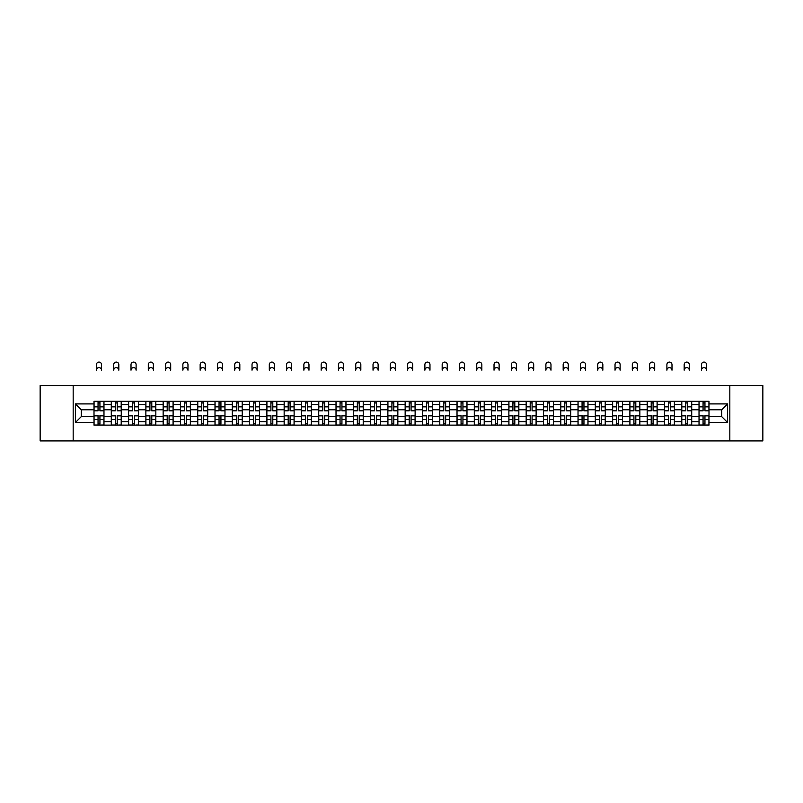 <?xml version="1.0" encoding="UTF-8"?>
<svg xmlns="http://www.w3.org/2000/svg" width="803" height="803" viewBox="0 0 803 803"><rect width="100%" height="100%" fill="white"/><g stroke="black" fill="none" stroke-linecap="round" stroke-linejoin="round"><path stroke-width="1.2" d="M729.827 440.917L762.85 440.917L762.85 385.52L40.15 385.52L40.15 440.917L729.827 440.917L729.827 385.52M111.286 425.128L111.286 404.682L103.978 404.682L103.978 425.128M103.978 404.682L103.978 401.309M111.286 404.682L111.286 401.309M121.263 401.309L121.263 425.128M128.58 425.128L128.58 401.309M138.548 401.309L138.548 425.128M145.865 425.128L145.865 401.309M155.832 401.309L155.832 425.128M163.15 425.128L163.15 401.309M173.117 401.309L173.117 425.128M180.434 425.128L180.434 401.309M190.411 401.309L190.411 425.128M197.719 425.128L197.719 401.309M207.696 401.309L207.696 425.128M215.003 425.128L215.003 401.309M224.981 401.309L224.981 425.128M232.298 425.128L232.298 401.309M242.265 401.309L242.265 425.128M249.582 425.128L249.582 401.309M259.55 401.309L259.55 425.128M266.867 425.128L266.867 401.309M276.834 401.309L276.834 425.128M284.152 425.128L284.152 401.309M294.129 401.309L294.129 425.128M301.436 425.128L301.436 401.309M311.413 401.309L311.413 425.128M318.721 425.128L318.721 401.309M328.698 401.309L328.698 425.128M336.015 425.128L336.015 401.309M345.983 401.309L345.983 425.128M353.3 425.128L353.3 401.309M363.267 401.309L363.267 425.128M370.584 425.128L370.584 401.309M380.562 401.309L380.562 425.128M387.869 425.128L387.869 401.309M397.846 401.309L397.846 425.128M405.154 425.128L405.154 401.309M415.131 401.309L415.131 425.128M422.438 425.128L422.438 401.309M432.415 401.309L432.415 425.128M439.733 425.128L439.733 401.309M449.7 401.309L449.7 425.128M457.017 425.128L457.017 401.309M466.985 401.309L466.985 425.128M474.302 425.128L474.302 401.309M484.279 401.309L484.279 425.128M491.587 425.128L491.587 401.309M501.564 401.309L501.564 425.128M508.871 425.128L508.871 401.309M518.848 401.309L518.848 425.128M526.166 425.128L526.166 401.309M536.133 401.309L536.133 425.128M543.45 425.128L543.45 401.309M553.418 401.309L553.418 425.128M560.735 425.128L560.735 401.309M570.702 401.309L570.702 425.128M578.019 425.128L578.019 401.309M587.997 401.309L587.997 425.128M595.304 425.128L595.304 401.309M605.281 401.309L605.281 425.128M612.589 425.128L612.589 401.309M622.566 401.309L622.566 425.128M629.883 425.128L629.883 401.309M639.85 401.309L639.85 425.128M647.168 425.128L647.168 401.309M657.135 401.309L657.135 425.128M664.452 425.128L664.452 401.309M674.42 401.309L674.42 425.128M681.737 425.128L681.737 401.309M691.714 401.309L691.714 425.128M699.022 425.128L699.022 401.309M699.022 416.657L691.714 416.657M681.737 416.657L674.42 416.657M664.452 416.657L657.135 416.657M647.168 416.657L639.85 416.657M629.883 416.657L622.566 416.657M612.589 416.657L605.281 416.657M595.304 416.657L587.997 416.657M578.019 416.657L570.702 416.657M560.735 416.657L553.418 416.657M543.45 416.657L536.133 416.657M526.166 416.657L518.848 416.657M508.871 416.657L501.564 416.657M491.587 416.657L484.279 416.657M474.302 416.657L466.985 416.657M457.017 416.657L449.7 416.657M439.733 416.657L432.415 416.657M422.438 416.657L415.131 416.657M405.154 416.657L397.846 416.657M387.869 416.657L380.562 416.657M370.584 416.657L363.267 416.657M353.3 416.657L345.983 416.657M336.015 416.657L328.698 416.657M318.721 416.657L311.413 416.657M301.436 416.657L294.129 416.657M284.152 416.657L276.834 416.657M266.867 416.657L259.55 416.657M249.582 416.657L242.265 416.657M232.298 416.657L224.981 416.657M215.003 416.657L207.696 416.657M197.719 416.657L190.411 416.657M180.434 416.657L173.117 416.657M163.15 416.657L155.832 416.657M145.865 416.657L138.548 416.657M128.58 416.657L121.263 416.657M111.286 416.657L103.978 416.657M699.022 409.781L691.714 409.781M681.737 409.781L674.42 409.781M664.452 409.781L657.135 409.781M647.168 409.781L639.85 409.781M629.883 409.781L622.566 409.781M612.589 409.781L605.281 409.781M595.304 409.781L587.997 409.781M578.019 409.781L570.702 409.781M560.735 409.781L553.418 409.781M543.45 409.781L536.133 409.781M526.166 409.781L518.848 409.781M508.871 409.781L501.564 409.781M491.587 409.781L484.279 409.781M474.302 409.781L466.985 409.781M457.017 409.781L449.7 409.781M439.733 409.781L432.415 409.781M422.438 409.781L415.131 409.781M405.154 409.781L397.846 409.781M387.869 409.781L380.562 409.781M370.584 409.781L363.267 409.781M353.3 409.781L345.983 409.781M336.015 409.781L328.698 409.781M318.721 409.781L311.413 409.781M301.436 409.781L294.129 409.781M284.152 409.781L276.834 409.781M266.867 409.781L259.55 409.781M249.582 409.781L242.265 409.781M232.298 409.781L224.981 409.781M215.003 409.781L207.696 409.781M197.719 409.781L190.411 409.781M180.434 409.781L173.117 409.781M163.15 409.781L155.832 409.781M145.865 409.781L138.548 409.781M128.58 409.781L121.263 409.781M111.286 409.781L103.978 409.781M81.264 416.657L94.001 416.657L94.001 409.781L81.264 409.781L81.264 416.657L75.392 422.529L75.392 403.909L94.001 403.909L94.001 409.781M708.999 409.781L708.999 416.657L721.736 416.657L721.736 409.781L708.999 409.781L708.999 401.309L94.001 401.309L94.001 403.909M708.999 403.909L727.608 403.909L727.608 422.529L708.999 422.529L708.999 416.657M94.001 416.657L94.001 425.128L708.999 425.128L708.999 422.529M94.001 422.529L75.392 422.529M73.173 440.917L73.173 385.52M99.933 423.472L98.046 423.472M98.046 402.965L99.933 402.965M117.218 423.472L115.331 423.472M115.331 402.965L117.218 402.965M134.502 423.472L132.625 423.472M132.625 402.965L134.502 402.965M151.787 423.472L149.91 423.472M149.91 402.965L151.787 402.965M169.082 423.472L167.195 423.472M167.195 402.965L169.082 402.965M186.366 423.472L184.479 423.472M184.479 402.965L186.366 402.965M203.651 423.472L201.764 423.472M201.764 402.965L203.651 402.965M220.935 423.472L219.048 423.472M219.048 402.965L220.935 402.965M238.22 423.472L236.343 423.472M236.343 402.965L238.22 402.965M255.505 423.472L253.628 423.472M253.628 402.965L255.505 402.965M272.799 423.472L270.912 423.472M270.912 402.965L272.799 402.965M290.084 423.472L288.197 423.472M288.197 402.965L290.084 402.965M307.368 423.472L305.481 423.472M305.481 402.965L307.368 402.965M324.653 423.472L322.766 423.472M322.766 402.965L324.653 402.965M341.937 423.472L340.06 423.472M340.06 402.965L341.937 402.965M359.222 423.472L357.345 423.472M357.345 402.965L359.222 402.965M376.517 423.472L374.63 423.472M374.63 402.965L376.517 402.965M393.801 423.472L391.914 423.472M391.914 402.965L393.801 402.965M411.086 423.472L409.199 423.472M409.199 402.965L411.086 402.965M428.37 423.472L426.483 423.472M426.483 402.965L428.37 402.965M445.655 423.472L443.778 423.472M443.778 402.965L445.655 402.965M462.94 423.472L461.063 423.472M461.063 402.965L462.94 402.965M480.234 423.472L478.347 423.472M478.347 402.965L480.234 402.965M497.519 423.472L495.632 423.472M495.632 402.965L497.519 402.965M514.803 423.472L512.916 423.472M512.916 402.965L514.803 402.965M532.088 423.472L530.201 423.472M530.201 402.965L532.088 402.965M549.372 423.472L547.495 423.472M547.495 402.965L549.372 402.965M566.657 423.472L564.78 423.472M564.78 402.965L566.657 402.965M583.952 423.472L582.065 423.472M582.065 402.965L583.952 402.965M601.236 423.472L599.349 423.472M599.349 402.965L601.236 402.965M618.521 423.472L616.634 423.472M616.634 402.965L618.521 402.965M635.805 423.472L633.918 423.472M633.918 402.965L635.805 402.965M653.09 423.472L651.213 423.472M651.213 402.965L653.09 402.965M670.375 423.472L668.497 423.472M668.497 402.965L670.375 402.965M687.669 423.472L685.782 423.472M685.782 402.965L687.669 402.965M704.954 423.472L703.067 423.472M703.067 402.965L704.954 402.965M75.392 403.909L81.264 409.781M721.736 416.657L727.608 422.529M721.736 409.781L727.608 403.909M101.539 370.173A2.55 2.55 0 0 0 98.99 367.623A2.55 2.55 0 0 0 96.44 370.173L96.44 364.632A2.55 2.55 0 0 1 98.99 362.083A2.55 2.55 0 0 1 101.539 364.632L101.539 370.173M99.933 410.835L99.933 401.42L103.918 401.42L103.918 410.835L99.933 410.835M98.046 402.855L99.933 402.855M98.046 401.42L94.061 401.42L94.061 410.835L98.046 410.835L98.046 401.42L99.933 401.42M98.046 415.603L98.046 425.018L94.061 425.018L94.061 415.603L98.046 415.603M99.933 423.582L98.046 423.582M101.539 425.018L103.918 425.018L103.918 415.603L99.933 415.603L99.933 425.018L96.44 425.018M118.824 370.173A2.55 2.55 0 0 0 116.274 367.623A2.55 2.55 0 0 0 113.725 370.173L113.725 364.632A2.55 2.55 0 0 1 116.274 362.083A2.55 2.55 0 0 1 118.824 364.632L118.824 370.173M117.218 410.835L117.218 401.42L121.203 401.42L121.203 410.835L117.218 410.835M115.331 402.855L117.218 402.855M115.331 401.42L111.346 401.42L111.346 410.835L115.331 410.835L115.331 401.42L117.218 401.42M136.108 370.173A2.55 2.55 0 0 0 133.559 367.623A2.55 2.55 0 0 0 131.009 370.173L131.009 364.632A2.55 2.55 0 0 1 133.559 362.083A2.55 2.55 0 0 1 136.108 364.632L136.108 370.173M134.502 410.835L134.502 401.42L138.497 401.42L138.497 410.835L134.502 410.835M132.625 402.855L134.502 402.855M132.625 401.42L128.631 401.42L128.631 410.835L132.625 410.835L132.625 401.42L134.502 401.42M153.393 370.173A2.55 2.55 0 0 0 150.854 367.623A2.55 2.55 0 0 0 148.304 370.173L148.304 364.632A2.55 2.55 0 0 1 150.854 362.083A2.55 2.55 0 0 1 153.393 364.632L153.393 370.173M151.787 410.835L151.787 401.42L155.782 401.42L155.782 410.835L151.787 410.835M149.91 402.855L151.787 402.855M149.91 401.42L145.915 401.42L145.915 410.835L149.91 410.835L149.91 401.42L151.787 401.42M115.331 415.603L115.331 425.018L111.346 425.018L111.346 415.603L115.331 415.603M117.218 423.582L115.331 423.582M118.824 425.018L121.203 425.018L121.203 415.603L117.218 415.603L117.218 425.018L113.725 425.018M132.625 415.603L132.625 425.018L128.631 425.018L128.631 415.603L132.625 415.603M134.502 423.582L132.625 423.582M136.108 425.018L138.497 425.018L138.497 415.603L134.502 415.603L134.502 425.018L131.009 425.018M149.91 415.603L149.91 425.018L145.915 425.018L145.915 415.603L149.91 415.603M151.787 423.582L149.91 423.582M153.393 425.018L155.782 425.018L155.782 415.603L151.787 415.603L151.787 425.018L148.304 425.018M170.688 370.173A2.55 2.55 0 0 0 168.138 367.623A2.55 2.55 0 0 0 165.589 370.173L165.589 364.632A2.55 2.55 0 0 1 168.138 362.083A2.55 2.55 0 0 1 170.688 364.632L170.688 370.173M169.082 410.835L169.082 401.42L173.067 401.42L173.067 410.835L169.082 410.835M167.195 402.855L169.082 402.855M167.195 401.42L163.2 401.42L163.2 410.835L167.195 410.835L167.195 401.42L169.082 401.42M187.972 370.173A2.55 2.55 0 0 0 185.423 367.623A2.55 2.55 0 0 0 182.873 370.173L182.873 364.632A2.55 2.55 0 0 1 185.423 362.083A2.55 2.55 0 0 1 187.972 364.632L187.972 370.173M186.366 410.835L186.366 401.42L190.351 401.42L190.351 410.835L186.366 410.835M184.479 402.855L186.366 402.855M184.479 401.42L180.494 401.42L180.494 410.835L184.479 410.835L184.479 401.42L186.366 401.42M167.195 415.603L167.195 425.018L163.2 425.018L163.2 415.603L167.195 415.603M169.082 423.582L167.195 423.582M170.688 425.018L173.067 425.018L173.067 415.603L169.082 415.603L169.082 425.018L165.589 425.018M184.479 415.603L184.479 425.018L180.494 425.018L180.494 415.603L184.479 415.603M186.366 423.582L184.479 423.582M187.972 425.018L190.351 425.018L190.351 415.603L186.366 415.603L186.366 425.018L182.873 425.018M205.257 370.173A2.55 2.55 0 0 0 202.707 367.623A2.55 2.55 0 0 0 200.158 370.173L200.158 364.632A2.55 2.55 0 0 1 202.707 362.083A2.55 2.55 0 0 1 205.257 364.632L205.257 370.173M203.651 410.835L203.651 401.42L207.636 401.42L207.636 410.835L203.651 410.835M201.764 402.855L203.651 402.855M201.764 401.42L197.779 401.42L197.779 410.835L201.764 410.835L201.764 401.42L203.651 401.42M222.541 370.173A2.55 2.55 0 0 0 219.992 367.623A2.55 2.55 0 0 0 217.442 370.173L217.442 364.632A2.55 2.55 0 0 1 219.992 362.083A2.55 2.55 0 0 1 222.541 364.632L222.541 370.173M220.935 410.835L220.935 401.42L224.92 401.42L224.92 410.835L220.935 410.835M219.048 402.855L220.935 402.855M219.048 401.42L215.063 401.42L215.063 410.835L219.048 410.835L219.048 401.42L220.935 401.42M239.826 370.173A2.55 2.55 0 0 0 237.276 367.623A2.55 2.55 0 0 0 234.727 370.173L234.727 364.632A2.55 2.55 0 0 1 237.276 362.083A2.55 2.55 0 0 1 239.826 364.632L239.826 370.173M238.22 410.835L238.22 401.42L242.215 401.42L242.215 410.835L238.22 410.835M236.343 402.855L238.22 402.855M236.343 401.42L232.348 401.42L232.348 410.835L236.343 410.835L236.343 401.42L238.22 401.42M257.111 370.173A2.55 2.55 0 0 0 254.571 367.623A2.55 2.55 0 0 0 252.022 370.173L252.022 364.632A2.55 2.55 0 0 1 254.571 362.083A2.55 2.55 0 0 1 257.111 364.632L257.111 370.173M255.505 410.835L255.505 401.42L259.499 401.42L259.499 410.835L255.505 410.835M253.628 402.855L255.505 402.855M253.628 401.42L249.633 401.42L249.633 410.835L253.628 410.835L253.628 401.42L255.505 401.42M274.405 370.173A2.55 2.55 0 0 0 271.856 367.623A2.55 2.55 0 0 0 269.306 370.173L269.306 364.632A2.55 2.55 0 0 1 271.856 362.083A2.55 2.55 0 0 1 274.405 364.632L274.405 370.173M272.799 410.835L272.799 401.42L276.784 401.42L276.784 410.835L272.799 410.835M270.912 402.855L272.799 402.855M270.912 401.42L266.917 401.42L266.917 410.835L270.912 410.835L270.912 401.42L272.799 401.42M291.69 370.173A2.55 2.55 0 0 0 289.14 367.623A2.55 2.55 0 0 0 286.591 370.173L286.591 364.632A2.55 2.55 0 0 1 289.14 362.083A2.55 2.55 0 0 1 291.69 364.632L291.69 370.173M290.084 410.835L290.084 401.42L294.069 401.42L294.069 410.835L290.084 410.835M288.197 402.855L290.084 402.855M288.197 401.42L284.212 401.42L284.212 410.835L288.197 410.835L288.197 401.42L290.084 401.42M308.974 370.173A2.55 2.55 0 0 0 306.425 367.623A2.55 2.55 0 0 0 303.875 370.173L303.875 364.632A2.55 2.55 0 0 1 306.425 362.083A2.55 2.55 0 0 1 308.974 364.632L308.974 370.173M307.368 410.835L307.368 401.42L311.353 401.42L311.353 410.835L307.368 410.835M305.481 402.855L307.368 402.855M305.481 401.42L301.496 401.42L301.496 410.835L305.481 410.835L305.481 401.42L307.368 401.42M326.259 370.173A2.55 2.55 0 0 0 323.709 367.623A2.55 2.55 0 0 0 321.16 370.173L321.16 364.632A2.55 2.55 0 0 1 323.709 362.083A2.55 2.55 0 0 1 326.259 364.632L326.259 370.173M324.653 410.835L324.653 401.42L328.638 401.42L328.638 410.835L324.653 410.835M322.766 402.855L324.653 402.855M322.766 401.42L318.781 401.42L318.781 410.835L322.766 410.835L322.766 401.42L324.653 401.42M201.764 415.603L201.764 425.018L197.779 425.018L197.779 415.603L201.764 415.603M203.651 423.582L201.764 423.582M205.257 425.018L207.636 425.018L207.636 415.603L203.651 415.603L203.651 425.018L200.158 425.018M219.048 415.603L219.048 425.018L215.063 425.018L215.063 415.603L219.048 415.603M220.935 423.582L219.048 423.582M222.712 425.018L224.92 425.018L224.92 415.603L220.935 415.603L220.935 425.018L217.442 425.018M224.92 425.018L222.541 425.018M236.343 415.603L236.343 425.018L232.348 425.018L232.348 415.603L236.343 415.603M238.22 423.582L236.343 423.582M239.826 425.018L242.215 425.018L242.215 415.603L238.22 415.603L238.22 425.018L234.727 425.018M253.628 415.603L253.628 425.018L249.633 425.018L249.633 415.603L253.628 415.603M255.505 423.582L253.628 423.582M257.111 425.018L259.499 425.018L259.499 415.603L255.505 415.603L255.505 425.018L252.022 425.018M270.912 415.603L270.912 425.018L266.917 425.018L266.917 415.603L270.912 415.603M272.799 423.582L270.912 423.582M274.566 425.018L276.784 425.018L276.784 415.603L272.799 415.603L272.799 425.018L269.306 425.018M276.784 425.018L274.405 425.018M288.197 415.603L288.197 425.018L284.212 425.018L284.212 415.603L288.197 415.603M290.084 423.582L288.197 423.582M291.69 425.018L294.069 425.018L294.069 415.603L290.084 415.603L290.084 425.018L286.591 425.018M305.481 415.603L305.481 425.018L301.496 425.018L301.496 415.603L305.481 415.603M307.368 423.582L305.481 423.582M308.974 425.018L311.353 425.018L311.353 415.603L307.368 415.603L307.368 425.018L303.875 425.018M322.766 415.603L322.766 425.018L318.781 425.018L318.781 415.603L322.766 415.603M324.653 423.582L322.766 423.582M326.259 425.018L328.638 425.018L328.638 415.603L324.653 415.603L324.653 425.018L321.16 425.018M343.543 370.173A2.55 2.55 0 0 0 340.994 367.623A2.55 2.55 0 0 0 338.444 370.173L338.444 364.632A2.55 2.55 0 0 1 340.994 362.083A2.55 2.55 0 0 1 343.543 364.632L343.543 370.173M341.937 410.835L341.937 401.42L345.932 401.42L345.932 410.835L341.937 410.835M340.06 402.855L341.937 402.855M340.06 401.42L336.066 401.42L336.066 410.835L340.06 410.835L340.06 401.42L341.937 401.42M340.06 415.603L340.06 425.018L336.066 425.018L336.066 415.603L340.06 415.603M341.937 423.582L340.06 423.582M343.543 425.018L345.932 425.018L345.932 415.603L341.937 415.603L341.937 425.018L338.444 425.018M360.828 370.173A2.55 2.55 0 0 0 358.289 367.623A2.55 2.55 0 0 0 355.739 370.173L355.739 364.632A2.55 2.55 0 0 1 358.289 362.083A2.55 2.55 0 0 1 360.828 364.632L360.828 370.173M359.222 410.835L359.222 401.42L363.217 401.42L363.217 410.835L359.222 410.835M357.345 402.855L359.222 402.855M357.345 401.42L353.35 401.42L353.35 410.835L357.345 410.835L357.345 401.42L359.222 401.42M357.345 415.603L357.345 425.018L353.35 425.018L353.35 415.603L357.345 415.603M359.222 423.582L357.345 423.582M360.828 425.018L363.217 425.018L363.217 415.603L359.222 415.603L359.222 425.018L355.739 425.018M378.123 370.173A2.55 2.55 0 0 0 375.573 367.623A2.55 2.55 0 0 0 373.024 370.173L373.024 364.632A2.55 2.55 0 0 1 375.573 362.083A2.55 2.55 0 0 1 378.123 364.632L378.123 370.173M376.517 410.835L376.517 401.42L380.502 401.42L380.502 410.835L376.517 410.835M374.63 402.855L376.517 402.855M374.63 401.42L370.635 401.42L370.635 410.835L374.63 410.835L374.63 401.42L376.517 401.42M374.63 415.603L374.63 425.018L370.635 425.018L370.635 415.603L374.63 415.603M376.517 423.582L374.63 423.582M378.123 425.018L380.502 425.018L380.502 415.603L376.517 415.603L376.517 425.018L373.024 425.018M395.407 370.173A2.55 2.55 0 0 0 392.858 367.623A2.55 2.55 0 0 0 390.308 370.173L390.308 364.632A2.55 2.55 0 0 1 392.858 362.083A2.55 2.55 0 0 1 395.407 364.632L395.407 370.173M393.801 410.835L393.801 401.42L397.786 401.42L397.786 410.835L393.801 410.835M391.914 402.855L393.801 402.855M391.914 401.42L387.929 401.42L387.929 410.835L391.914 410.835L391.914 401.42L393.801 401.42M412.692 370.173A2.55 2.55 0 0 0 410.142 367.623A2.55 2.55 0 0 0 407.593 370.173L407.593 364.632A2.55 2.55 0 0 1 410.142 362.083A2.55 2.55 0 0 1 412.692 364.632L412.692 370.173M411.086 410.835L411.086 401.42L415.071 401.42L415.071 410.835L411.086 410.835M409.199 402.855L411.086 402.855M409.199 401.42L405.214 401.42L405.214 410.835L409.199 410.835L409.199 401.42L411.086 401.42M429.976 370.173A2.55 2.55 0 0 0 427.427 367.623A2.55 2.55 0 0 0 424.877 370.173L424.877 364.632A2.55 2.55 0 0 1 427.427 362.083A2.55 2.55 0 0 1 429.976 364.632L429.976 370.173M428.37 410.835L428.37 401.42L432.365 401.42L432.365 410.835L428.37 410.835M426.483 402.855L428.37 402.855M426.483 401.42L422.498 401.42L422.498 410.835L426.483 410.835L426.483 401.42L428.37 401.42M447.261 370.173A2.55 2.55 0 0 0 444.711 367.623A2.55 2.55 0 0 0 442.172 370.173L442.172 364.632A2.55 2.55 0 0 1 444.711 362.083A2.55 2.55 0 0 1 447.261 364.632L447.261 370.173M445.655 410.835L445.655 401.42L449.65 401.42L449.65 410.835L445.655 410.835M443.778 402.855L445.655 402.855M443.778 401.42L439.783 401.42L439.783 410.835L443.778 410.835L443.778 401.42L445.655 401.42M464.556 370.173A2.55 2.55 0 0 0 462.006 367.623A2.55 2.55 0 0 0 459.457 370.173L459.457 364.632A2.55 2.55 0 0 1 462.006 362.083A2.55 2.55 0 0 1 464.556 364.632L464.556 370.173M462.94 410.835L462.94 401.42L466.934 401.42L466.934 410.835L462.94 410.835M461.063 402.855L462.94 402.855M461.063 401.42L457.068 401.42L457.068 410.835L461.063 410.835L461.063 401.42L462.94 401.42M481.84 370.173A2.55 2.55 0 0 0 479.291 367.623A2.55 2.55 0 0 0 476.741 370.173L476.741 364.632A2.55 2.55 0 0 1 479.291 362.083A2.55 2.55 0 0 1 481.84 364.632L481.84 370.173M480.234 410.835L480.234 401.42L484.219 401.42L484.219 410.835L480.234 410.835M478.347 402.855L480.234 402.855M478.347 401.42L474.362 401.42L474.362 410.835L478.347 410.835L478.347 401.42L480.234 401.42M499.125 370.173A2.55 2.55 0 0 0 496.575 367.623A2.55 2.55 0 0 0 494.026 370.173L494.026 364.632A2.55 2.55 0 0 1 496.575 362.083A2.55 2.55 0 0 1 499.125 364.632L499.125 370.173M497.519 410.835L497.519 401.42L501.504 401.42L501.504 410.835L497.519 410.835M495.632 402.855L497.519 402.855M495.632 401.42L491.647 401.42L491.647 410.835L495.632 410.835L495.632 401.42L497.519 401.42M516.409 370.173A2.55 2.55 0 0 0 513.86 367.623A2.55 2.55 0 0 0 511.31 370.173L511.31 364.632A2.55 2.55 0 0 1 513.86 362.083A2.55 2.55 0 0 1 516.409 364.632L516.409 370.173M514.803 410.835L514.803 401.42L518.788 401.42L518.788 410.835L514.803 410.835M512.916 402.855L514.803 402.855M512.916 401.42L508.931 401.42L508.931 410.835L512.916 410.835L512.916 401.42L514.803 401.42M533.694 370.173A2.55 2.55 0 0 0 531.144 367.623A2.55 2.55 0 0 0 528.595 370.173L528.595 364.632A2.55 2.55 0 0 1 531.144 362.083A2.55 2.55 0 0 1 533.694 364.632L533.694 370.173M532.088 410.835L532.088 401.42L536.083 401.42L536.083 410.835L532.088 410.835M530.201 402.855L532.088 402.855M530.201 401.42L526.216 401.42L526.216 410.835L530.201 410.835L530.201 401.42L532.088 401.42M550.978 370.173A2.55 2.55 0 0 0 548.429 367.623A2.55 2.55 0 0 0 545.889 370.173L545.889 364.632A2.55 2.55 0 0 1 548.429 362.083A2.55 2.55 0 0 1 550.978 364.632L550.978 370.173M549.372 410.835L549.372 401.42L553.367 401.42L553.367 410.835L549.372 410.835M547.495 402.855L549.372 402.855M547.495 401.42L543.501 401.42L543.501 410.835L547.495 410.835L547.495 401.42L549.372 401.42M568.273 370.173A2.55 2.55 0 0 0 565.724 367.623A2.55 2.55 0 0 0 563.174 370.173L563.174 364.632A2.55 2.55 0 0 1 565.724 362.083A2.55 2.55 0 0 1 568.273 364.632L568.273 370.173M566.657 410.835L566.657 401.42L570.652 401.42L570.652 410.835L566.657 410.835M564.78 402.855L566.657 402.855M564.78 401.42L560.785 401.42L560.785 410.835L564.78 410.835L564.78 401.42L566.657 401.42M585.558 370.173A2.55 2.55 0 0 0 583.008 367.623A2.55 2.55 0 0 0 580.459 370.173L580.459 364.632A2.55 2.55 0 0 1 583.008 362.083A2.55 2.55 0 0 1 585.558 364.632L585.558 370.173M583.952 410.835L583.952 401.42L587.937 401.42L587.937 410.835L583.952 410.835M582.065 402.855L583.952 402.855M582.065 401.42L578.08 401.42L578.08 410.835L582.065 410.835L582.065 401.42L583.952 401.42M602.842 370.173A2.55 2.55 0 0 0 600.293 367.623A2.55 2.55 0 0 0 597.743 370.173L597.743 364.632A2.55 2.55 0 0 1 600.293 362.083A2.55 2.55 0 0 1 602.842 364.632L602.842 370.173M601.236 410.835L601.236 401.42L605.221 401.42L605.221 410.835L601.236 410.835M599.349 402.855L601.236 402.855M599.349 401.42L595.364 401.42L595.364 410.835L599.349 410.835L599.349 401.42L601.236 401.42M620.127 370.173A2.55 2.55 0 0 0 617.577 367.623A2.55 2.55 0 0 0 615.028 370.173L615.028 364.632A2.55 2.55 0 0 1 617.577 362.083A2.55 2.55 0 0 1 620.127 364.632L620.127 370.173M618.521 410.835L618.521 401.42L622.506 401.42L622.506 410.835L618.521 410.835M616.634 402.855L618.521 402.855M616.634 401.42L612.649 401.42L612.649 410.835L616.634 410.835L616.634 401.42L618.521 401.42M637.411 370.173A2.55 2.55 0 0 0 634.862 367.623A2.55 2.55 0 0 0 632.312 370.173L632.312 364.632A2.55 2.55 0 0 1 634.862 362.083A2.55 2.55 0 0 1 637.411 364.632L637.411 370.173M635.805 410.835L635.805 401.42L639.8 401.42L639.8 410.835L635.805 410.835M633.918 402.855L635.805 402.855M633.918 401.42L629.933 401.42L629.933 410.835L633.918 410.835L633.918 401.42L635.805 401.42M654.696 370.173A2.55 2.55 0 0 0 652.146 367.623A2.55 2.55 0 0 0 649.607 370.173L649.607 364.632A2.55 2.55 0 0 1 652.146 362.083A2.55 2.55 0 0 1 654.696 364.632L654.696 370.173M653.09 410.835L653.09 401.42L657.085 401.42L657.085 410.835L653.09 410.835M651.213 402.855L653.09 402.855M651.213 401.42L647.218 401.42L647.218 410.835L651.213 410.835L651.213 401.42L653.09 401.42M671.991 370.173A2.55 2.55 0 0 0 669.441 367.623A2.55 2.55 0 0 0 666.891 370.173L666.891 364.632A2.55 2.55 0 0 1 669.441 362.083A2.55 2.55 0 0 1 671.991 364.632L671.991 370.173M670.375 410.835L670.375 401.42L674.369 401.42L674.369 410.835L670.375 410.835M668.497 402.855L670.375 402.855M668.497 401.42L664.503 401.42L664.503 410.835L668.497 410.835L668.497 401.42L670.375 401.42M689.275 370.173A2.55 2.55 0 0 0 686.726 367.623A2.55 2.55 0 0 0 684.176 370.173L684.176 364.632A2.55 2.55 0 0 1 686.726 362.083A2.55 2.55 0 0 1 689.275 364.632L689.275 370.173M687.669 410.835L687.669 401.42L691.654 401.42L691.654 410.835L687.669 410.835M685.782 402.855L687.669 402.855M685.782 401.42L681.797 401.42L681.797 410.835L685.782 410.835L685.782 401.42L687.669 401.42M391.914 415.603L391.914 425.018L387.929 425.018L387.929 415.603L391.914 415.603M393.801 423.582L391.914 423.582M395.568 425.018L397.786 425.018L397.786 415.603L393.801 415.603L393.801 425.018L390.308 425.018M397.786 425.018L395.407 425.018M409.199 415.603L409.199 425.018L405.214 425.018L405.214 415.603L409.199 415.603M411.086 423.582L409.199 423.582M412.862 425.018L415.071 425.018L415.071 415.603L411.086 415.603L411.086 425.018L407.593 425.018M415.071 425.018L412.692 425.018M426.483 415.603L426.483 425.018L422.498 425.018L422.498 415.603L426.483 415.603M428.37 423.582L426.483 423.582M430.147 425.018L432.365 425.018L432.365 415.603L428.37 415.603L428.37 425.018L424.877 425.018M432.365 425.018L429.976 425.018M443.778 415.603L443.778 425.018L439.783 425.018L439.783 415.603L443.778 415.603M445.655 423.582L443.778 423.582M447.261 425.018L449.65 425.018L449.65 415.603L445.655 415.603L445.655 425.018L442.172 425.018M461.063 415.603L461.063 425.018L457.068 425.018L457.068 415.603L461.063 415.603M462.94 423.582L461.063 423.582M464.556 425.018L466.934 425.018L466.934 415.603L462.94 415.603L462.94 425.018L459.457 425.018M478.347 415.603L478.347 425.018L474.362 425.018L474.362 415.603L478.347 415.603M480.234 423.582L478.347 423.582M481.84 425.018L484.219 425.018L484.219 415.603L480.234 415.603L480.234 425.018L476.741 425.018M495.632 415.603L495.632 425.018L491.647 425.018L491.647 415.603L495.632 415.603M497.519 423.582L495.632 423.582M499.125 425.018L501.504 425.018L501.504 415.603L497.519 415.603L497.519 425.018L494.026 425.018M512.916 415.603L512.916 425.018L508.931 425.018L508.931 415.603L512.916 415.603M514.803 423.582L512.916 423.582M516.409 425.018L518.788 425.018L518.788 415.603L514.803 415.603L514.803 425.018L511.31 425.018M530.201 415.603L530.201 425.018L526.216 425.018L526.216 415.603L530.201 415.603M532.088 423.582L530.201 423.582M533.694 425.018L536.083 425.018L536.083 415.603L532.088 415.603L532.088 425.018L528.595 425.018M547.495 415.603L547.495 425.018L543.501 425.018L543.501 415.603L547.495 415.603M549.372 423.582L547.495 423.582M550.978 425.018L553.367 425.018L553.367 415.603L549.372 415.603L549.372 425.018L545.889 425.018M564.78 415.603L564.78 425.018L560.785 425.018L560.785 415.603L564.78 415.603M566.657 423.582L564.78 423.582M568.273 425.018L570.652 425.018L570.652 415.603L566.657 415.603L566.657 425.018L563.174 425.018M582.065 415.603L582.065 425.018L578.08 425.018L578.08 415.603L582.065 415.603M583.952 423.582L582.065 423.582M585.718 425.018L587.937 425.018L587.937 415.603L583.952 415.603L583.952 425.018L580.459 425.018M587.937 425.018L585.558 425.018M599.349 415.603L599.349 425.018L595.364 425.018L595.364 415.603L599.349 415.603M601.236 423.582L599.349 423.582M602.842 425.018L605.221 425.018L605.221 415.603L601.236 415.603L601.236 425.018L597.743 425.018M616.634 415.603L616.634 425.018L612.649 425.018L612.649 415.603L616.634 415.603M618.521 423.582L616.634 423.582M620.127 425.018L622.506 425.018L622.506 415.603L618.521 415.603L618.521 425.018L615.028 425.018M633.918 415.603L633.918 425.018L629.933 425.018L629.933 415.603L633.918 415.603M635.805 423.582L633.918 423.582M637.411 425.018L639.8 425.018L639.8 415.603L635.805 415.603L635.805 425.018L632.312 425.018M651.213 415.603L651.213 425.018L647.218 425.018L647.218 415.603L651.213 415.603M653.09 423.582L651.213 423.582M654.696 425.018L657.085 425.018L657.085 415.603L653.09 415.603L653.09 425.018L649.607 425.018M668.497 415.603L668.497 425.018L664.503 425.018L664.503 415.603L668.497 415.603M670.375 423.582L668.497 423.582M671.991 425.018L674.369 425.018L674.369 415.603L670.375 415.603L670.375 425.018L666.891 425.018M685.782 415.603L685.782 425.018L681.797 425.018L681.797 415.603L685.782 415.603M687.669 423.582L685.782 423.582M689.275 425.018L691.654 425.018L691.654 415.603L687.669 415.603L687.669 425.018L684.176 425.018M706.56 370.173A2.55 2.55 0 0 0 704.01 367.623A2.55 2.55 0 0 0 701.461 370.173L701.461 364.632A2.55 2.55 0 0 1 704.01 362.083A2.55 2.55 0 0 1 706.56 364.632L706.56 370.173M704.954 410.835L704.954 401.42L708.939 401.42L708.939 410.835L704.954 410.835M703.067 402.855L704.954 402.855M703.067 401.42L699.082 401.42L699.082 410.835L703.067 410.835L703.067 401.42L704.954 401.42M703.067 415.603L703.067 425.018L699.082 425.018L699.082 415.603L703.067 415.603M704.954 423.582L703.067 423.582M706.56 425.018L708.939 425.018L708.939 415.603L704.954 415.603L704.954 425.018L701.461 425.018M681.737 404.682L674.42 404.682M664.452 404.682L657.135 404.682M647.168 404.682L639.85 404.682M629.883 404.682L622.566 404.682M612.589 404.682L605.281 404.682M595.304 404.682L587.997 404.682M578.019 404.682L570.702 404.682M560.735 404.682L553.418 404.682M543.45 404.682L536.133 404.682M526.166 404.682L518.848 404.682M508.871 404.682L501.564 404.682M491.587 404.682L484.279 404.682M474.302 404.682L466.985 404.682M457.017 404.682L449.7 404.682M439.733 404.682L432.415 404.682M422.438 404.682L415.131 404.682M405.154 404.682L397.846 404.682M387.869 404.682L380.562 404.682M370.584 404.682L363.267 404.682M353.3 404.682L345.983 404.682M336.015 404.682L328.698 404.682M318.721 404.682L311.413 404.682M301.436 404.682L294.129 404.682M284.152 404.682L276.834 404.682M266.867 404.682L259.55 404.682M249.582 404.682L242.265 404.682M232.298 404.682L224.981 404.682M215.003 404.682L207.696 404.682M197.719 404.682L190.411 404.682M180.434 404.682L173.117 404.682M163.15 404.682L155.832 404.682M145.865 404.682L138.548 404.682M128.58 404.682L121.263 404.682M699.022 404.682L691.714 404.682M681.737 421.746L674.42 421.746M664.452 421.746L657.135 421.746M647.168 421.746L639.85 421.746M629.883 421.746L622.566 421.746M612.589 421.746L605.281 421.746M595.304 421.746L587.997 421.746M578.019 421.746L570.702 421.746M560.735 421.746L553.418 421.746M543.45 421.746L536.133 421.746M526.166 421.746L518.848 421.746M508.871 421.746L501.564 421.746M491.587 421.746L484.279 421.746M474.302 421.746L466.985 421.746M457.017 421.746L449.7 421.746M439.733 421.746L432.415 421.746M422.438 421.746L415.131 421.746M405.154 421.746L397.846 421.746M387.869 421.746L380.562 421.746M370.584 421.746L363.267 421.746M353.3 421.746L345.983 421.746M336.015 421.746L328.698 421.746M318.721 421.746L311.413 421.746M301.436 421.746L294.129 421.746M284.152 421.746L276.834 421.746M266.867 421.746L259.55 421.746M249.582 421.746L242.265 421.746M232.298 421.746L224.981 421.746M215.003 421.746L207.696 421.746M197.719 421.746L190.411 421.746M180.434 421.746L173.117 421.746M163.15 421.746L155.832 421.746M145.865 421.746L138.548 421.746M128.58 421.746L121.263 421.746M111.286 421.746L103.978 421.746M699.022 421.746L691.714 421.746M99.933 410.604L103.918 410.604M99.933 406.86L103.918 406.86M94.061 410.604L98.046 410.604M94.061 406.86L98.046 406.86M98.046 415.834L94.061 415.834M98.046 419.578L94.061 419.578M103.918 415.834L99.933 415.834M103.918 419.578L99.933 419.578M117.218 410.604L121.203 410.604M117.218 406.86L121.203 406.86M111.346 410.604L115.331 410.604M111.346 406.86L115.331 406.86M134.502 410.604L138.497 410.604M134.502 406.86L138.497 406.86M128.631 410.604L132.625 410.604M128.631 406.86L132.625 406.86M151.787 410.604L155.782 410.604M151.787 406.86L155.782 406.86M145.915 410.604L149.91 410.604M145.915 406.86L149.91 406.86M115.331 415.834L111.346 415.834M115.331 419.578L111.346 419.578M121.203 415.834L117.218 415.834M121.203 419.578L117.218 419.578M132.625 415.834L128.631 415.834M132.625 419.578L128.631 419.578M138.497 415.834L134.502 415.834M138.497 419.578L134.502 419.578M149.91 415.834L145.915 415.834M149.91 419.578L145.915 419.578M155.782 415.834L151.787 415.834M155.782 419.578L151.787 419.578M169.082 410.604L173.067 410.604M169.082 406.86L173.067 406.86M163.2 410.604L167.195 410.604M163.2 406.86L167.195 406.86M186.366 410.604L190.351 410.604M186.366 406.86L190.351 406.86M180.494 410.604L184.479 410.604M180.494 406.86L184.479 406.86M167.195 415.834L163.2 415.834M167.195 419.578L163.2 419.578M173.067 415.834L169.082 415.834M173.067 419.578L169.082 419.578M184.479 415.834L180.494 415.834M184.479 419.578L180.494 419.578M190.351 415.834L186.366 415.834M190.351 419.578L186.366 419.578M203.651 410.604L207.636 410.604M203.651 406.86L207.636 406.86M197.779 410.604L201.764 410.604M197.779 406.86L201.764 406.86M220.935 410.604L224.92 410.604M220.935 406.86L224.92 406.86M215.063 410.604L219.048 410.604M215.063 406.86L219.048 406.86M238.22 410.604L242.215 410.604M238.22 406.86L242.215 406.86M232.348 410.604L236.343 410.604M232.348 406.86L236.343 406.86M255.505 410.604L259.499 410.604M255.505 406.86L259.499 406.86M249.633 410.604L253.628 410.604M249.633 406.86L253.628 406.86M272.799 410.604L276.784 410.604M272.799 406.86L276.784 406.86M266.917 410.604L270.912 410.604M266.917 406.86L270.912 406.86M290.084 410.604L294.069 410.604M290.084 406.86L294.069 406.86M284.212 410.604L288.197 410.604M284.212 406.86L288.197 406.86M307.368 410.604L311.353 410.604M307.368 406.86L311.353 406.86M301.496 410.604L305.481 410.604M301.496 406.86L305.481 406.86M324.653 410.604L328.638 410.604M324.653 406.86L328.638 406.86M318.781 410.604L322.766 410.604M318.781 406.86L322.766 406.86M201.764 415.834L197.779 415.834M201.764 419.578L197.779 419.578M207.636 415.834L203.651 415.834M207.636 419.578L203.651 419.578M219.048 415.834L215.063 415.834M219.048 419.578L215.063 419.578M224.92 415.834L220.935 415.834M224.92 419.578L220.935 419.578M236.343 415.834L232.348 415.834M236.343 419.578L232.348 419.578M242.215 415.834L238.22 415.834M242.215 419.578L238.22 419.578M253.628 415.834L249.633 415.834M253.628 419.578L249.633 419.578M259.499 415.834L255.505 415.834M259.499 419.578L255.505 419.578M270.912 415.834L266.917 415.834M270.912 419.578L266.917 419.578M276.784 415.834L272.799 415.834M276.784 419.578L272.799 419.578M288.197 415.834L284.212 415.834M288.197 419.578L284.212 419.578M294.069 415.834L290.084 415.834M294.069 419.578L290.084 419.578M305.481 415.834L301.496 415.834M305.481 419.578L301.496 419.578M311.353 415.834L307.368 415.834M311.353 419.578L307.368 419.578M322.766 415.834L318.781 415.834M322.766 419.578L318.781 419.578M328.638 415.834L324.653 415.834M328.638 419.578L324.653 419.578M341.937 410.604L345.932 410.604M341.937 406.86L345.932 406.86M336.066 410.604L340.06 410.604M336.066 406.86L340.06 406.86M340.06 415.834L336.066 415.834M340.06 419.578L336.066 419.578M345.932 415.834L341.937 415.834M345.932 419.578L341.937 419.578M359.222 410.604L363.217 410.604M359.222 406.86L363.217 406.86M353.35 410.604L357.345 410.604M353.35 406.86L357.345 406.86M357.345 415.834L353.35 415.834M357.345 419.578L353.35 419.578M363.217 415.834L359.222 415.834M363.217 419.578L359.222 419.578M376.517 410.604L380.502 410.604M376.517 406.86L380.502 406.86M370.635 410.604L374.63 410.604M370.635 406.86L374.63 406.86M374.63 415.834L370.635 415.834M374.63 419.578L370.635 419.578M380.502 415.834L376.517 415.834M380.502 419.578L376.517 419.578M393.801 410.604L397.786 410.604M393.801 406.86L397.786 406.86M387.929 410.604L391.914 410.604M387.929 406.86L391.914 406.86M411.086 410.604L415.071 410.604M411.086 406.86L415.071 406.86M405.214 410.604L409.199 410.604M405.214 406.86L409.199 406.86M428.37 410.604L432.365 410.604M428.37 406.86L432.365 406.86M422.498 410.604L426.483 410.604M422.498 406.86L426.483 406.86M445.655 410.604L449.65 410.604M445.655 406.86L449.65 406.86M439.783 410.604L443.778 410.604M439.783 406.86L443.778 406.86M462.94 410.604L466.934 410.604M462.94 406.86L466.934 406.86M457.068 410.604L461.063 410.604M457.068 406.86L461.063 406.86M480.234 410.604L484.219 410.604M480.234 406.86L484.219 406.86M474.362 410.604L478.347 410.604M474.362 406.86L478.347 406.86M497.519 410.604L501.504 410.604M497.519 406.86L501.504 406.86M491.647 410.604L495.632 410.604M491.647 406.86L495.632 406.86M514.803 410.604L518.788 410.604M514.803 406.86L518.788 406.86M508.931 410.604L512.916 410.604M508.931 406.86L512.916 406.86M532.088 410.604L536.083 410.604M532.088 406.86L536.083 406.86M526.216 410.604L530.201 410.604M526.216 406.86L530.201 406.86M549.372 410.604L553.367 410.604M549.372 406.86L553.367 406.86M543.501 410.604L547.495 410.604M543.501 406.86L547.495 406.86M566.657 410.604L570.652 410.604M566.657 406.86L570.652 406.86M560.785 410.604L564.78 410.604M560.785 406.86L564.78 406.86M583.952 410.604L587.937 410.604M583.952 406.86L587.937 406.86M578.08 410.604L582.065 410.604M578.08 406.86L582.065 406.86M601.236 410.604L605.221 410.604M601.236 406.86L605.221 406.86M595.364 410.604L599.349 410.604M595.364 406.86L599.349 406.86M618.521 410.604L622.506 410.604M618.521 406.86L622.506 406.86M612.649 410.604L616.634 410.604M612.649 406.86L616.634 406.86M635.805 410.604L639.8 410.604M635.805 406.86L639.8 406.86M629.933 410.604L633.918 410.604M629.933 406.86L633.918 406.86M653.09 410.604L657.085 410.604M653.09 406.86L657.085 406.86M647.218 410.604L651.213 410.604M647.218 406.86L651.213 406.86M670.375 410.604L674.369 410.604M670.375 406.86L674.369 406.86M664.503 410.604L668.497 410.604M664.503 406.86L668.497 406.86M687.669 410.604L691.654 410.604M687.669 406.86L691.654 406.86M681.797 410.604L685.782 410.604M681.797 406.86L685.782 406.86M391.914 415.834L387.929 415.834M391.914 419.578L387.929 419.578M397.786 415.834L393.801 415.834M397.786 419.578L393.801 419.578M409.199 415.834L405.214 415.834M409.199 419.578L405.214 419.578M415.071 415.834L411.086 415.834M415.071 419.578L411.086 419.578M426.483 415.834L422.498 415.834M426.483 419.578L422.498 419.578M432.365 415.834L428.37 415.834M432.365 419.578L428.37 419.578M443.778 415.834L439.783 415.834M443.778 419.578L439.783 419.578M449.65 415.834L445.655 415.834M449.65 419.578L445.655 419.578M461.063 415.834L457.068 415.834M461.063 419.578L457.068 419.578M466.934 415.834L462.94 415.834M466.934 419.578L462.94 419.578M478.347 415.834L474.362 415.834M478.347 419.578L474.362 419.578M484.219 415.834L480.234 415.834M484.219 419.578L480.234 419.578M495.632 415.834L491.647 415.834M495.632 419.578L491.647 419.578M501.504 415.834L497.519 415.834M501.504 419.578L497.519 419.578M512.916 415.834L508.931 415.834M512.916 419.578L508.931 419.578M518.788 415.834L514.803 415.834M518.788 419.578L514.803 419.578M530.201 415.834L526.216 415.834M530.201 419.578L526.216 419.578M536.083 415.834L532.088 415.834M536.083 419.578L532.088 419.578M547.495 415.834L543.501 415.834M547.495 419.578L543.501 419.578M553.367 415.834L549.372 415.834M553.367 419.578L549.372 419.578M564.78 415.834L560.785 415.834M564.78 419.578L560.785 419.578M570.652 415.834L566.657 415.834M570.652 419.578L566.657 419.578M582.065 415.834L578.08 415.834M582.065 419.578L578.08 419.578M587.937 415.834L583.952 415.834M587.937 419.578L583.952 419.578M599.349 415.834L595.364 415.834M599.349 419.578L595.364 419.578M605.221 415.834L601.236 415.834M605.221 419.578L601.236 419.578M616.634 415.834L612.649 415.834M616.634 419.578L612.649 419.578M622.506 415.834L618.521 415.834M622.506 419.578L618.521 419.578M633.918 415.834L629.933 415.834M633.918 419.578L629.933 419.578M639.8 415.834L635.805 415.834M639.8 419.578L635.805 419.578M651.213 415.834L647.218 415.834M651.213 419.578L647.218 419.578M657.085 415.834L653.09 415.834M657.085 419.578L653.09 419.578M668.497 415.834L664.503 415.834M668.497 419.578L664.503 419.578M674.369 415.834L670.375 415.834M674.369 419.578L670.375 419.578M685.782 415.834L681.797 415.834M685.782 419.578L681.797 419.578M691.654 415.834L687.669 415.834M691.654 419.578L687.669 419.578M704.954 410.604L708.939 410.604M704.954 406.86L708.939 406.86M699.082 410.604L703.067 410.604M699.082 406.86L703.067 406.86M703.067 415.834L699.082 415.834M703.067 419.578L699.082 419.578M708.939 415.834L704.954 415.834M708.939 419.578L704.954 419.578"/></g></svg>
